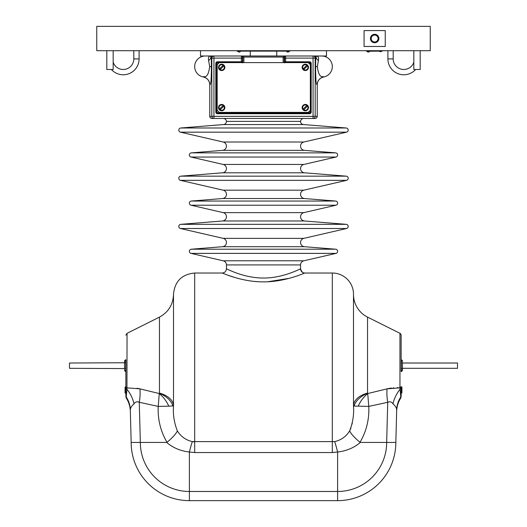<?xml version="1.0" encoding="UTF-8"?>
<svg xmlns="http://www.w3.org/2000/svg" width="527" height="527" viewBox="0 0 527 527"><rect width="100%" height="100%" fill="white"/><g stroke="black" fill="none" stroke-linecap="round" stroke-linejoin="round"><path stroke-width="0.79" d="M402.457 368.314L457.508 368.314L457.508 363.017L402.457 363.017M69.492 363.017L124.543 362.754L124.543 368.577L69.492 368.314L69.492 363.017M125.867 368.498L124.543 368.459L124.543 361.338A1.588 1.588 0 0 1 125.722 359.803L125.722 371.528A1.588 1.588 0 0 1 124.543 369.994L124.543 369.552A1.588 1.12 180 0 0 125.571 370.6M124.543 362.872L125.867 362.833M401.133 362.833L402.457 362.754L402.457 369.994A1.588 1.588 0 0 1 401.278 371.528L401.278 359.803A1.588 1.588 0 0 1 402.457 361.338L402.457 361.779A1.588 1.12 0 0 0 401.429 360.731M402.457 368.459L401.133 368.498M226.452 268.796L226.445 264.923A4.236 4.236 0 0 0 223.165 260.793L191.031 253.388A2.115 2.115 0 0 1 191.341 249.212L222.552 246.702A4.236 4.236 0 0 0 223.165 238.356L180.445 228.507A2.115 2.115 0 0 1 180.748 224.337L222.552 220.971A4.236 4.236 0 0 0 223.165 212.625L191.031 205.22A2.115 2.115 0 0 1 191.341 201.044L222.552 198.534A4.236 4.236 0 0 0 223.165 190.181L180.445 180.339A2.115 2.115 0 0 1 180.748 176.163L222.552 172.797A4.236 4.236 0 0 0 223.165 164.45L191.031 157.046A2.115 2.115 0 0 1 191.341 152.87L222.552 150.36A4.236 4.236 0 0 0 223.165 142.013L303.835 142.013A4.236 4.236 0 0 0 304.448 150.36L335.659 152.87A2.115 2.115 0 0 1 335.969 157.046L303.835 164.45A4.236 4.236 0 0 0 304.448 172.797L346.252 176.163A2.115 2.115 0 0 1 346.555 180.339L303.835 190.181A4.236 4.236 0 0 0 304.448 198.534L335.659 201.044A2.115 2.115 0 0 1 335.969 205.22L303.835 212.625A4.236 4.236 0 0 0 304.448 220.971L346.252 224.337A2.115 2.115 0 0 1 346.555 228.507L303.835 238.356A4.236 4.236 0 0 0 304.448 246.702L335.659 249.212A2.115 2.115 0 0 1 335.969 253.388L303.835 260.793A4.236 4.236 0 0 0 300.555 264.923L300.555 268.796A4.236 4.236 -113.1 0 0 304.784 273.032C304.534 273.019 284.659 282.176 263.078 281.866C241.636 281.958 221.992 272.808 222.21 273.026C224.785 272.775 226.195 271.365 226.445 268.796C226.208 268.474 243.204 277.999 263.098 278.032C283.144 278.243 300.377 268.691 300.548 268.796C301.675 271.972 303.084 273.388 304.79 273.026L304.784 273.032M401.133 386.838L401.923 387.082L401.923 392.951L401.133 393.043M391.377 388.01L387.068 388.84L399.96 387.865L399.96 333.321A2.115 2.115 0 0 1 401.133 335.212L401.133 371.568M401.133 359.763L401.133 335.212M399.96 333.321L367.536 317.109A25.408 25.408 0 0 1 353.492 294.382L353.492 405.895A25.408 14.341 180 0 1 367.536 393.07L367.727 393.557L387.068 388.84A26.469 10.85 -102.4 0 0 387.72 402.285L368.775 406.403C369.348 419.393 366.417 431.363 359.981 442.305L360.369 442.423C354.085 447.779 346.496 450.98 337.609 452.014L332.313 452.548L194.687 452.548L189.391 452.014C180.504 450.98 172.915 447.779 166.631 442.423L167.019 442.305C160.583 431.363 157.652 419.393 158.225 406.403L168.745 406.172A25.408 17.319 39.3 0 0 159.273 393.557L159.464 393.07A25.408 14.341 180 0 1 173.508 405.895L168.745 406.172M223.277 118.456A3.175 3.175 0 0 1 226.445 121.381A3.175 3.175 0 0 1 223.527 124.55L180.748 127.995L346.252 127.995A2.115 2.115 0 0 1 346.555 132.165L303.835 142.013M303.723 118.456A3.175 3.175 0 0 0 300.555 121.381A3.175 3.175 0 0 0 303.473 124.55L346.252 127.995M318.394 60.533A7.938 6.258 2.6 0 1 316.134 57.667L316.411 55.994C318.295 56.178 318.954 57.693 318.394 60.533L317.32 66.58C319.138 80.414 323.571 75.526 323.657 76.982L323.697 76.982A10.586 10.586 0 0 0 321.727 55.994M314.105 55.994A2.115 2.075 -90 0 1 316.134 57.667L315.186 58.108L315.186 116.342L317.195 116.342A2.115 2.115 90 0 1 315.08 118.456L315.113 118.456A2.115 2.115 0 0 0 317.228 116.342L317.228 84.788C317.517 80.638 319.678 78.042 323.697 76.982L323.657 76.982A7.938 7.938 -90 0 0 317.195 84.788C316.648 84.116 315.752 86.388 315.594 66.58L315.719 58.108A2.115 2.115 -90 0 0 313.605 55.994M211.887 118.456L213.936 118.456L211.887 118.456A2.115 2.115 0 0 1 209.772 116.342L209.772 84.788C209.482 80.638 207.322 78.042 203.303 76.982L203.303 76.982A10.586 10.586 0 0 1 205.273 55.994M225.576 274.35L226.636 274.751M227.433 275.041L234.719 277.459M253.968 281.372L258.342 281.721M263.796 281.866L265.14 281.853M267.835 281.761L289.178 278.342M350.982 427.937L349.638 430.928C346.134 436.547 341.14 440.104 334.671 441.606L192.329 441.606L194.687 441.936L194.687 273.026L222.21 273.026M304.79 273.026L332.313 273.026A21.172 21.172 0 0 1 353.492 294.204L353.492 406.225C354.111 414.532 352.827 422.766 349.638 430.928C351.127 433.991 354.572 437.779 359.981 442.305M223.165 142.013L180.445 132.165A2.115 2.115 0 0 1 180.748 127.995M353.492 388.781L353.492 294.204M352.26 423.306L352.095 424.083M125.867 393.195L125.077 392.951L125.867 392.839L125.867 359.763M125.867 395.138L125.867 395.606M134.029 403.827A26.469 19.262 64.4 0 0 126.954 389.262L127.04 387.865L139.932 388.84L159.273 393.557L158.225 406.403L139.28 402.285C137.02 401.33 135.274 401.844 134.029 403.827C131.585 405.968 130.347 408.01 130.314 409.953C130.367 411.995 130.367 411.995 130.314 409.953L131.164 442.423L130.314 409.953A26.469 25.559 -1.5 0 0 126.197 396.91A2.115 2.049 0 0 1 125.867 395.81C125.867 397.121 125.867 397.121 125.867 395.81C125.867 397.121 125.867 397.121 125.867 395.81L125.867 388.037A2.115 1.41 180 0 0 126.954 389.262L126.197 396.91C126.203 398.28 126.203 398.28 126.197 396.91L126.328 393.992M125.867 371.568L125.867 386.838L125.077 387.082L125.867 386.838M401.923 387.345L401.133 387.345L401.133 392.681L401.923 392.681M401.133 388.037A2.115 1.41 180 0 1 400.046 389.262L399.96 387.865A2.115 1.456 180 0 0 401.133 386.568L401.133 395.81C401.133 397.121 401.133 397.121 401.133 395.81A2.115 2.049 0 0 1 400.803 396.91L399.96 387.865L397.193 387.701M396.647 411.488C396.798 406.594 398.181 402.075 400.797 397.938L401.133 396.759M401.133 395.566L401.133 394.683M167.019 442.305C172.428 437.779 175.873 433.991 177.362 430.928C174.173 422.786 172.889 414.551 173.508 406.225L173.508 294.204C174.766 281.339 181.822 274.284 194.687 273.026M177.362 430.928C180.866 436.547 185.86 440.104 192.329 441.606A26.469 2.431 -78.6 0 0 189.391 452.014L189.391 491.48L337.609 491.48L337.609 452.014A26.469 2.431 -101.4 0 0 334.671 441.606M360.369 442.423L386.666 442.423A49.057 49.057 0 0 1 337.609 491.48L337.609 500.65A58.227 58.227 0 0 0 395.836 442.423A58.227 58.227 0 0 1 337.609 500.65A58.227 58.227 0 0 0 395.836 442.423L396.686 409.953L395.836 442.423A58.227 58.227 0 0 1 337.609 500.65L189.391 500.65A58.227 58.227 0 0 1 131.164 442.423L140.327 442.423L139.28 402.285A26.469 10.85 102.4 0 0 139.932 388.84L137.066 388.234M173.508 406.225A26.469 0.764 0 0 0 172.902 406.06A25.408 15.658 9.5 0 0 159.437 393.287L159.273 393.557M315.08 118.456L213.936 118.456L213.936 116.342L313.064 116.342L313.064 58.108L285.66 58.108L285.66 61.778L309.553 61.778A1.627 1.627 0 0 1 311.18 63.405L311.18 112.106A1.627 1.627 0 0 1 309.553 113.733L217.447 113.733A1.627 1.627 0 0 1 215.82 112.106L215.82 63.405A1.627 1.627 0 0 1 217.447 61.778L242.4 61.791A0.527 0.527 135 0 1 241.867 62.318L217.447 62.305L241.867 62.318M213.395 55.994A2.115 2.115 90 0 0 211.281 58.108L211.406 66.58C211.248 86.323 210.352 84.136 209.805 84.788L209.772 84.788M200.51 50.697L200.51 55.994L326.49 55.994L326.49 50.697M285.133 62.318L284.547 62.904L284.6 61.791L285.66 61.778L285.66 62.305L285.133 62.318A0.527 0.527 -135 0 1 284.6 61.791L284.573 57.054A1.061 1.061 -90 0 1 285.634 55.994L285.66 58.108L284.6 58.108M242.413 61.804L242.453 62.904L241.886 62.338A0.527 0.527 135 0 0 242.413 61.804L242.427 57.054A1.061 1.061 90 0 0 241.366 55.994L241.34 58.108L213.936 58.108L213.936 116.342L211.814 116.342L211.814 58.108L210.866 57.667L210.589 55.994C208.705 56.178 208.046 57.693 208.606 60.533L209.68 66.58C207.875 80.4 203.422 75.532 203.343 76.982A7.938 7.938 90 0 1 209.805 84.788L209.805 116.342L211.814 116.342A2.115 2.115 -90 0 0 213.936 118.456M242.828 62.608L242.828 57.054L241.827 55.994L243.889 57.054L243.889 62.608M283.111 62.608L283.111 57.054L285.173 55.994L284.172 57.054L284.172 62.608M226.445 121.381L300.555 121.381M212.895 55.994A2.115 2.075 90 0 0 210.866 57.667A7.938 6.258 -2.6 0 1 208.606 60.533M393.669 387.78L393.234 387.813M140.334 442.423A49.057 49.057 0 0 0 189.391 491.48L189.391 500.65A58.227 58.227 0 0 1 131.164 442.423A58.227 58.227 0 0 0 189.391 500.65A58.227 58.227 0 0 1 131.164 442.423L166.631 442.423M386.666 442.423L387.72 402.285C389.98 401.324 391.726 401.837 392.971 403.827C395.415 405.968 396.653 408.01 396.686 409.953C396.633 411.995 396.633 411.995 396.686 409.953A26.469 25.559 1.5 0 1 400.803 396.91C400.797 398.28 400.797 398.28 400.803 396.91L400.77 395.665M137.751 401.726L138.133 401.791M395.836 442.423L386.673 442.423L395.836 442.423M353.492 405.895L354.098 406.06A26.469 0.764 0 0 0 353.492 406.225M159.464 393.07L159.464 317.109L127.04 333.321L126.954 389.262M358.255 406.172L368.775 406.403L367.727 393.557A25.408 17.319 -39.3 0 0 358.255 406.172L354.098 406.06A25.408 15.658 -9.5 0 1 367.563 393.287M126.335 393.932L126.552 391.857M400.046 389.262A26.469 19.262 -64.4 0 0 392.971 403.827M400.448 391.857L400.665 393.965M127.04 387.865A2.115 1.456 180 0 1 125.867 386.568M311.18 63.405L310.627 63.405L310.627 112.106L310.653 63.405A1.1 1.1 0 0 0 309.553 62.305L285.114 62.338A0.527 0.527 -135 0 1 284.587 61.804M125.077 392.767L125.077 387.615L125.867 387.859M125.077 387.615L125.077 387.082M96.757 50.697L430.243 50.697L430.243 26.35L96.757 26.35L96.757 50.697M364.078 46.468L385.25 46.468L385.25 30.586L364.078 30.586L364.078 46.468M250.266 51.126L250.266 55.994L276.734 55.994L276.734 51.126M403.781 69.492A10.586 10.586 0 0 0 413.833 62.212A10.586 10.586 0 0 1 393.195 58.905L393.195 50.697M403.781 74.788A15.882 15.882 0 0 1 387.898 58.905L387.898 50.697L387.898 58.905A15.882 15.882 0 0 0 415.612 69.492M111.388 69.492A15.882 15.882 0 0 0 139.102 58.905L139.102 50.697L139.102 58.905L133.805 58.905L133.805 50.697M123.219 69.492A10.586 10.586 0 0 1 113.167 62.212A10.586 10.586 0 0 0 133.805 58.905M123.219 74.788A15.882 15.882 0 0 0 139.102 58.905M413.833 50.697L413.833 69.492L420.19 69.492L420.19 50.697M106.81 50.697L106.81 69.492L113.167 69.492L113.167 50.697M289.969 50.697L289.969 51.126L237.031 51.126L237.031 50.697M289.251 51.126A1.509 1.509 0 0 1 286.444 51.126L282.558 51.126M237.749 51.126A1.509 1.509 0 0 0 240.556 51.126L244.66 51.126M379.163 51.126L369.671 51.224M382.338 50.697L382.338 51.126L366.456 51.126L366.456 50.697M378.9 38.524A4.236 4.236 0 0 0 374.664 34.288A4.236 4.236 0 0 0 370.428 38.524A4.236 4.236 0 0 0 374.664 42.759A4.236 4.236 0 0 0 378.9 38.524M307.195 105.723A2.655 2.655 0 0 0 303.44 105.729A2.655 2.655 0 0 0 303.44 109.484A2.655 2.655 0 0 0 307.201 109.484A2.655 2.655 0 0 0 307.195 105.723M303.677 109.247A2.325 2.325 0 0 1 303.374 108.878L306.589 105.663A2.325 2.325 0 0 1 307.261 106.335L304.046 109.55A2.325 2.325 0 0 1 303.677 109.247M223.56 105.723A2.655 2.655 0 0 0 219.799 105.729A2.655 2.655 0 0 0 219.805 109.484A2.655 2.655 0 0 0 223.56 109.484A2.655 2.655 0 0 0 223.56 105.723M220.042 109.247A2.325 2.325 0 0 1 219.739 108.878L222.954 105.663A2.325 2.325 0 0 1 223.626 106.335L220.411 109.55A2.325 2.325 0 0 1 220.042 109.247M307.195 65.493A2.655 2.655 0 0 0 303.44 65.5A2.655 2.655 0 0 0 303.44 69.254A2.655 2.655 0 0 0 307.201 69.254A2.655 2.655 0 0 0 307.195 65.493M303.677 69.017A2.325 2.325 0 0 1 303.374 68.648L306.589 65.427A2.325 2.325 0 0 1 307.261 66.106L304.046 69.32A2.325 2.325 0 0 1 303.677 69.017M223.56 65.493A2.655 2.655 0 0 0 219.799 65.5A2.655 2.655 0 0 0 219.805 69.254A2.655 2.655 0 0 0 223.56 69.254A2.655 2.655 0 0 0 223.56 65.493M220.042 69.017A2.325 2.325 0 0 1 219.739 68.648L222.954 65.427A2.325 2.325 0 0 1 223.626 66.106L220.411 69.32A2.325 2.325 0 0 1 220.042 69.017M378.103 40.513L378.103 36.541L374.664 34.551L371.225 36.541L371.225 40.513L372.945 41.508L374.664 42.496L378.103 40.513M372.945 35.546A3.439 3.439 0 0 1 378.103 38.524A3.439 3.439 0 0 1 372.945 41.508A3.439 3.439 0 0 1 372.945 35.546M310.35 110.255L310.35 64.729L308.229 62.608L219.298 62.608L217.183 64.729L217.183 110.255L219.298 112.37L308.229 112.37L310.35 110.255M306.53 110.538A3.175 3.175 0 0 0 308.255 106.395A3.175 3.175 0 0 0 304.105 104.669A3.175 3.175 0 0 0 302.386 108.819A3.175 3.175 0 0 0 306.53 110.538M222.895 110.538A3.175 3.175 0 0 0 224.614 106.395A3.175 3.175 0 0 0 220.47 104.669A3.175 3.175 0 0 0 218.745 108.819A3.175 3.175 0 0 0 222.895 110.538M222.895 70.308A3.175 3.175 0 0 0 224.614 66.165A3.175 3.175 0 0 0 220.47 64.439A3.175 3.175 0 0 0 218.745 68.589A3.175 3.175 0 0 0 222.895 70.308M306.53 70.308A3.175 3.175 0 0 0 308.255 66.165A3.175 3.175 0 0 0 304.105 64.439A3.175 3.175 0 0 0 302.386 68.589A3.175 3.175 0 0 0 306.53 70.308M125.571 360.731A1.588 1.12 180 0 0 124.543 361.779M401.429 370.6A1.588 1.12 0 0 0 402.457 369.552M223.165 164.45L303.835 164.45M223.165 190.181L303.835 190.181M223.165 212.625L303.835 212.625M223.165 238.356L303.835 238.356M367.536 317.109L367.536 393.07M317.228 84.788L317.228 116.342M180.445 132.165L346.555 132.165M222.552 150.36L304.448 150.36M191.341 152.87L335.659 152.87M191.031 157.046L335.969 157.046M222.552 172.797L304.448 172.797M180.748 176.163L346.252 176.163M180.445 180.339L346.555 180.339M222.552 198.534L304.448 198.534M191.341 201.044L335.659 201.044M191.031 205.22L335.969 205.22M222.552 220.971L304.448 220.971M180.748 224.337L346.252 224.337M180.445 228.507L346.555 228.507M222.552 246.702L304.448 246.702M191.341 249.212L335.659 249.212M191.031 253.388L335.969 253.388M223.165 260.793L303.835 260.793M223.527 124.55L303.473 124.55M226.445 264.923L300.555 264.923M332.313 452.548L332.313 273.026M309.553 61.778L309.553 62.305L285.66 62.305M209.772 116.342L209.805 116.342A2.115 2.115 90 0 0 211.92 118.456M241.34 62.305L241.34 58.108L242.4 58.108M309.553 113.733L309.553 113.18L217.447 113.18L309.553 113.206A1.1 1.1 0 0 0 310.653 112.106L311.18 112.106M215.82 112.106L216.373 112.106L216.373 63.405L216.347 112.106A1.1 1.1 0 0 0 217.447 113.206L217.447 113.733M219.048 62.865L217.447 62.865A0.54 0.54 0 0 0 216.9 63.405L216.9 112.106A0.54 0.54 0 0 0 217.447 112.646L309.553 112.646A0.54 0.54 0 0 0 310.1 112.106L310.1 110.505M310.1 64.478L310.1 63.405A0.54 0.54 0 0 0 309.553 62.865L308.479 62.865M284.573 57.054L242.427 57.054M315.186 58.108L313.064 58.108L313.064 55.994A2.115 2.115 -90 0 1 315.186 58.108M315.186 116.342L313.064 116.342L313.064 118.456A2.115 2.115 90 0 0 315.186 116.342M213.936 58.108L211.814 58.108A2.115 2.115 90 0 1 213.936 55.994L213.936 58.108M216.9 63.405L216.373 63.405A1.074 1.074 0 0 1 217.447 62.331A1.1 1.1 0 0 0 216.347 63.405L215.82 63.405M309.553 62.865L309.553 62.331A1.074 1.074 0 0 1 310.627 63.405L310.1 63.405M217.447 112.646L217.447 113.18A1.074 1.074 0 0 1 216.373 112.106L216.9 112.106M310.1 112.106L310.627 112.106A1.074 1.074 0 0 1 309.553 113.18L309.553 112.646M211.406 66.58L209.68 66.58M317.32 66.58L315.594 66.58M194.687 441.936L194.687 452.548M217.447 61.778L217.447 62.865M387.898 58.905L393.195 58.905M159.464 317.109C168.436 312.182 173.119 304.606 173.508 294.382M125.867 396.798L126.203 397.938C128.819 402.075 130.202 406.594 130.353 411.488M127.04 333.321L125.867 335.212M401.923 392.951L401.133 393.195M366.911 51.126A1.509 1.509 0 0 0 369.717 51.126M379.341 51.126A1.509 1.509 0 0 0 381.634 51.126"/></g></svg>
